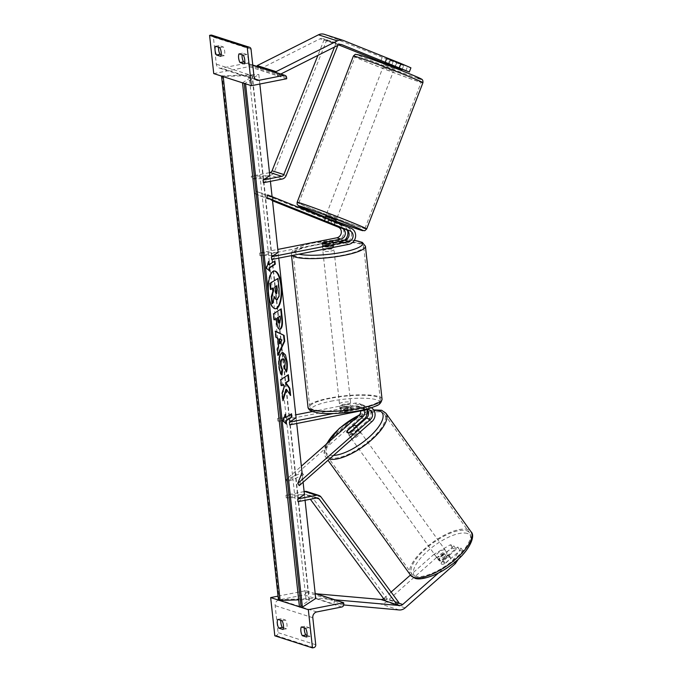 <?xml version="1.0" encoding="UTF-8"?>
<svg xmlns="http://www.w3.org/2000/svg" width="682" height="682" viewBox="0 0 682 682"><rect width="100%" height="100%" fill="white"/><g stroke="black" fill="none" stroke-linecap="round" stroke-linejoin="round"><path stroke-width="0.51" stroke-dasharray="3.41 2.56" d="M328.161 222.46L329.167 219.851L347.027 227.004A8.397 7.536 107.8 0 1 351.562 235.512A8.397 7.536 107.8 0 1 344.904 243.022L326.738 246.603A5.601 1.1 173.8 0 1 322.322 246.006A5.601 1.1 173.8 0 1 322.978 245.392L341.136 241.812L337.138 240.524A8.397 7.536 107.8 0 0 343.788 233.022A8.397 7.536 107.8 0 0 339.261 224.506L255.929 191.139L254.932 193.756L272.536 200.798M347.505 230.567A8.397 7.536 -72.2 0 0 343.268 225.793L329.167 219.851M267.702 194.924L273.482 197.703L272.476 200.312L254.932 193.756M273.482 197.703L255.929 191.139M271.7 259.518L278.435 255.145L278.137 252.417L259.637 253.005L277.813 249.424M278.435 255.145L259.936 255.741L337.138 240.524M344.35 240.345A8.397 7.536 -72.2 0 1 341.136 241.812M259.936 255.741L259.637 253.005M324.402 221.232L325.408 218.641M322.688 242.783L322.978 245.392M326.448 243.875L326.738 246.603M389.055 64.168L390.658 59.99L410.914 67.825M402.184 69.428L403.693 65.506L390.658 59.99M338.724 44.91L323.089 38.652A4.476 4.015 107.8 0 0 322.85 38.567A4.476 4.015 107.8 0 0 321.009 38.465A4.476 4.015 107.8 0 0 319.977 38.823L258.734 69.607L257.608 66.589M405.85 70.894L407.461 66.717M398.629 68.575L400.24 64.398L324.692 34.475A8.96 8.039 107.8 0 0 324.223 34.305M280.788 74.04L277.565 75.651L258.734 69.607M277.565 75.651L276.44 72.642M384.546 63.187L395.006 67.186M395.117 66.896L384.742 62.676L386.353 58.499L396.805 62.514L394.955 66.529M403.693 65.506L400.24 64.398M382.159 57.484L380.556 61.661M385.287 62.957L386.89 58.78M220.721 56.342L224.259 55.651A5.601 2.217 78.9 0 0 224.728 51.585A5.601 2.217 78.9 0 0 223.304 46.913L219.067 45.558A5.601 2.217 -101.1 0 0 218.59 47.229M244.258 63.903L247.796 63.213L244.744 62.233M243.312 55.174L246.841 54.475A5.601 2.217 78.9 0 1 248.265 59.146A5.601 2.217 78.9 0 1 247.796 63.213M221.207 54.671L224.259 55.651M213.739 73.588L249.058 66.631L248.913 65.267A2.523 2.259 107.8 0 0 246.373 63.256L221.394 68.183A5.038 4.518 -72.2 0 1 219.323 68.064A5.038 4.518 -72.2 0 1 216.322 64.159L213.389 37.143A2.523 2.259 107.8 0 0 211.889 35.191M246.841 54.475L242.604 53.119A5.601 2.217 -101.1 0 0 242.127 54.79M286.721 78.728L249.058 66.631M239.075 53.81L242.604 53.119M215.538 46.248L219.067 45.558M219.775 47.612L223.304 46.913M333.438 247.353A5.601 1.1 -6.2 0 0 333.686 246.978A5.601 1.1 -6.2 0 0 325.766 246.824A5.601 1.1 -6.2 0 0 322.552 248.188A5.601 1.1 -6.2 0 0 325.962 248.828M322.339 242.852L322.697 246.125A5.601 1.1 173.8 0 1 325.587 245.188A5.601 1.1 173.8 0 1 329.9 244.71L329.542 241.428M332.85 242.613L333.2 245.767A5.601 1.1 173.8 0 1 330.301 246.705A5.601 1.1 173.8 0 1 325.987 247.182L325.629 243.909M343.14 406.762A5.601 1.1 173.8 0 1 347.453 406.276L347.811 409.55L340.599 410.973L340.241 407.691A5.601 1.1 173.8 0 1 343.14 406.762M347.675 406.634A5.601 1.1 -6.2 0 0 350.889 405.27A5.601 1.1 -6.2 0 0 342.961 405.117A5.601 1.1 -6.2 0 0 339.755 406.481A5.601 1.1 -6.2 0 0 347.675 406.634M350.744 407.333A5.601 1.1 173.8 0 1 347.854 408.271A5.601 1.1 173.8 0 1 343.54 408.757L343.899 412.03L351.102 410.607L350.744 407.333L343.54 408.757M351.102 410.607A5.601 1.1 -6.2 0 0 351.418 410.18A5.601 1.1 -6.2 0 0 347.811 409.55M340.599 410.973A5.601 1.1 -6.2 0 0 340.284 411.391A5.601 1.1 -6.2 0 0 343.899 412.03M333.2 245.767L325.987 247.182M322.697 246.125L329.9 244.71M340.241 407.691L347.453 406.276M347.377 403.906A5.601 1.1 -6.2 0 0 350.591 402.542A5.601 1.1 -6.2 0 0 342.671 402.389A5.601 1.1 -6.2 0 0 339.457 403.753A5.601 1.1 -6.2 0 0 347.377 403.906M330.77 251.07A5.601 1.1 -6.2 0 0 333.984 249.706A5.601 1.1 -6.2 0 0 326.064 249.561A5.601 1.1 -6.2 0 0 322.85 250.916A5.601 1.1 -6.2 0 0 330.77 251.07M313.524 245.529A35.447 6.956 -6.2 0 0 293.183 254.139A35.447 6.956 -6.2 0 0 343.319 255.102A35.447 6.956 -6.2 0 0 363.659 246.483A35.447 6.956 -6.2 0 0 313.524 245.529M330.122 398.365A35.447 6.956 -6.2 0 0 309.781 406.975A35.447 6.956 -6.2 0 0 359.925 407.93A35.447 6.956 -6.2 0 0 380.258 399.32A35.447 6.956 -6.2 0 0 330.122 398.365M388.288 63.878L389.891 59.701L386.907 58.635L386.353 58.499L384.742 62.676M393.829 68.643L383.94 64.764L393.829 68.643M325.664 216.262L336.115 220.286M327.394 222.17L328.511 219.272M335.177 221.94L334.069 224.821M330.77 223.781L331.972 220.644L325.305 217.976L331.972 220.644M325.305 217.976L324.103 221.113M389.891 59.701L396.557 62.369M384.784 63.341L391.451 66.009L384.784 63.341L386.6 58.643M393.258 61.312L391.451 66.009M388.084 64.406L394.75 67.075M336.558 217.532L326.669 213.654L336.558 217.532M383.497 67.518L393.386 71.397L383.497 67.518M417.699 81.218A35.447 0.98 21 0 1 380.334 67.399A35.447 0.98 21 0 1 355.083 56.666A35.447 0.98 21 0 1 358.621 57.561A35.447 0.98 21 0 1 395.986 71.371A35.447 0.98 21 0 1 421.246 82.113A35.447 0.98 21 0 1 417.699 81.218M302.356 203.833A35.447 0.98 -159 0 0 298.818 202.938A35.447 0.98 -159 0 0 324.069 213.679A35.447 0.98 -159 0 0 361.434 227.49A35.447 0.98 -159 0 0 364.981 228.385A35.447 0.98 -159 0 0 339.721 217.652A35.447 0.98 -159 0 0 302.356 203.833M453.82 545.873L456.249 549.257L452.788 548.149L436.497 557.612L434.067 554.227L450.359 544.765L453.82 545.873L439.148 558.805L441.578 562.181A5.601 2.063 -35.7 0 0 441.356 563.903A5.601 2.063 -35.7 0 0 441.834 564.227A5.601 2.063 -35.7 0 0 445.346 563.392L460.009 550.468L463.47 551.576L461.041 548.2L457.579 547.083L460.009 550.468M439.148 558.805A5.601 2.063 -35.7 0 0 438.927 560.519A5.601 2.063 -35.7 0 0 439.404 560.843A5.601 2.063 -35.7 0 0 442.916 560.007L457.579 547.083M436.497 557.612L386.327 601.822A8.96 8.039 -72.2 0 1 382.423 603.792A8.96 8.039 -72.2 0 1 380.3 603.902L315.075 598.029L315.647 593.741M461.041 548.2L452.891 560.28L438.56 572.914M452.891 560.28L454.442 562.428M391.118 592.078L383.898 598.438A4.476 4.015 -72.2 0 1 383.625 598.66M343.745 604.968L333.907 604.082L315.075 598.029M334.478 599.785L333.907 604.082M434.067 554.227L410.428 575.062M450.359 544.765L452.788 548.149M456.249 549.257L441.578 562.181M458.568 558.848L463.47 551.576M442.916 560.007L445.346 563.392M444.434 553.733L447.17 557.544A5.601 2.063 144.3 0 1 449.984 557.049A5.601 2.063 144.3 0 1 450.461 557.373A5.601 2.063 144.3 0 1 450.461 558.601L444.647 563.733A5.601 2.063 144.3 0 1 441.834 564.227A5.601 2.063 144.3 0 1 441.356 563.903A5.601 2.063 144.3 0 1 441.348 562.667L438.62 558.865A5.601 2.063 144.3 0 1 444.434 553.733L438.62 558.865M438.194 559.146A5.601 2.063 144.3 0 1 437.716 558.822A5.601 2.063 144.3 0 1 440.47 554.338A5.601 2.063 144.3 0 1 446.335 551.968A5.601 2.063 144.3 0 1 446.812 552.292A5.601 2.063 144.3 0 1 444.059 556.785A5.601 2.063 144.3 0 1 438.194 559.146M350.13 436.48A5.601 2.063 144.3 0 1 349.653 436.156A5.601 2.063 144.3 0 1 352.415 431.663A5.601 2.063 144.3 0 1 358.28 429.302A5.601 2.063 144.3 0 1 358.758 429.626A5.601 2.063 144.3 0 1 355.995 434.11A5.601 2.063 144.3 0 1 350.13 436.48M348.741 433.658A5.601 2.063 144.3 0 1 354.555 428.526L348.741 433.658L346.916 431.118M352.73 425.986L354.555 428.526M357.854 429.583A5.601 2.063 144.3 0 1 352.031 434.715L357.854 429.583L356.157 427.222M350.207 432.175L352.031 434.715M447.17 557.544L441.348 562.667M444.647 563.733L441.91 559.922L447.733 554.79A5.601 2.063 144.3 0 1 441.91 559.922M447.733 554.79L450.461 558.601M351.648 438.594A5.601 2.063 144.3 0 1 351.179 438.27A5.601 2.063 144.3 0 1 353.932 433.778A5.601 2.063 144.3 0 1 359.798 431.416A5.601 2.063 144.3 0 1 360.275 431.74A5.601 2.063 144.3 0 1 357.513 436.233A5.601 2.063 144.3 0 1 351.648 438.594M444.817 549.854A5.601 2.063 -35.7 0 0 438.952 552.215A5.601 2.063 -35.7 0 0 436.199 556.708A5.601 2.063 -35.7 0 0 436.676 557.032A5.601 2.063 -35.7 0 0 442.541 554.671A5.601 2.063 -35.7 0 0 445.295 550.178A5.601 2.063 -35.7 0 0 444.817 549.854M414.963 576.171A35.447 13.035 -35.7 0 0 452.098 561.201A35.447 13.035 -35.7 0 0 469.54 532.778A35.447 13.035 -35.7 0 0 466.531 530.715A35.447 13.035 -35.7 0 0 429.396 545.685A35.447 13.035 -35.7 0 0 411.954 574.116A35.447 13.035 -35.7 0 0 414.963 576.171M381.511 412.278A35.447 13.035 144.3 0 1 384.52 414.332A35.447 13.035 144.3 0 1 367.078 442.763A35.447 13.035 144.3 0 1 329.935 457.733A35.447 13.035 144.3 0 1 326.934 455.67A35.447 13.035 144.3 0 1 344.376 427.247A35.447 13.035 144.3 0 1 381.511 412.278M282.987 629.469L286.517 628.778A5.601 2.217 -101.1 0 0 286.986 624.712A5.601 2.217 -101.1 0 0 285.57 620.04L281.334 618.685A5.601 2.217 78.9 0 0 280.856 620.356M306.525 637.031L310.054 636.34A5.601 2.217 -101.1 0 0 310.523 632.274A5.601 2.217 -101.1 0 0 309.108 627.602L304.871 626.247A5.601 2.217 78.9 0 0 304.385 627.917M300.498 607.176L299.441 606.835M279.526 600.441L278.478 600.1M283.465 627.798L286.517 628.778M278.043 596.136L305.988 590.638L306.133 592.002A2.523 2.259 -72.2 0 1 304.129 594.9L279.151 599.828A5.038 4.518 107.8 0 0 275.144 605.633L278.077 632.649A2.523 2.259 -72.2 0 1 276.074 635.556L274.812 635.803M310.054 636.34L307.002 635.36M315.203 593.596L305.988 590.638M301.342 626.937L304.871 626.247M305.57 628.301L309.108 627.602M277.804 619.375L281.334 618.685M282.041 620.739L285.57 620.04M347.266 430.802L348.664 432.746A5.601 2.063 -35.7 0 0 348.442 434.46A5.601 2.063 -35.7 0 0 348.92 434.784A5.601 2.063 -35.7 0 0 352.432 433.957L368.024 420.214A8.397 7.536 -72.2 0 0 370.999 412.124A8.397 7.536 -72.2 0 0 366.038 405.875A8.397 7.536 -72.2 0 0 362.577 405.679L344.41 409.26A5.601 1.1 173.8 0 1 339.986 408.663A5.601 1.1 173.8 0 1 340.642 408.049L358.809 404.469L354.81 403.19A8.397 7.536 -72.2 0 1 358.272 403.377A8.397 7.536 -72.2 0 1 363.233 409.626A8.397 7.536 -72.2 0 1 360.258 417.716L287.514 481.833L285.997 479.719L301.359 466.173M333.08 413.565L366.575 406.966A8.397 7.536 -72.2 0 1 370.036 407.163A8.397 7.536 -72.2 0 1 371.298 407.717M289.671 424.903L296.406 420.53L277.906 421.126L355.109 405.918A5.601 5.021 -72.2 0 1 357.411 406.046A5.601 5.021 -72.2 0 1 360.778 410.896M364.384 410.189A5.601 5.021 107.8 0 0 361.409 407.333A5.601 5.021 107.8 0 0 359.107 407.205L340.94 410.777A5.601 1.1 -6.2 0 0 340.284 411.391A5.601 1.1 -6.2 0 0 344.708 411.988L362.875 408.407A5.601 5.021 -72.2 0 1 365.177 408.535A5.601 5.021 -72.2 0 1 367.018 409.669M299.279 485.61L303.584 474.749L302.058 472.626L285.997 479.719M303.584 474.749L287.514 481.833M356.217 426.088L348.664 432.746M296.73 423.513L296.107 417.802L277.608 418.398L295.783 414.818M312.177 411.587L354.81 403.19M366.976 409.677A8.397 7.536 107.8 0 0 362.27 404.665A8.397 7.536 107.8 0 0 358.809 404.469M277.608 418.398L277.906 421.126M296.107 417.802L296.406 420.53M340.94 410.777L340.642 408.049M344.708 411.988L344.41 409.26M350.915 431.842L352.432 433.957M269.475 172.657L251.3 176.237L269.799 175.641L270.098 178.369L251.598 178.965L251.3 176.237M263.363 182.742L270.098 178.369M334.487 47.041L335.928 43.409L338.246 44.373L326.482 40.596L274.394 171.745A5.601 5.021 -72.2 0 1 270.345 175.274L251.598 178.965M338.246 44.373L337.863 45.344M335.928 43.409L326.482 40.596M324.163 39.624L317.906 55.378M298.008 501.679L304.743 497.306L286.244 497.903L304.99 494.211A2.796 2.515 107.8 0 1 307.309 495.115L310.353 499.25M304.121 491.594L285.946 495.175L286.244 497.903M304.743 497.306L304.445 494.578L285.946 495.175M398.893 602.632L387.129 598.856L309.321 493.299A5.601 5.021 107.8 0 0 307.002 491.603M396.873 604.457L385.108 600.672L387.129 598.856M274.138 271.027A18.883 6.701 88.2 0 0 273.874 271.018A18.883 6.701 88.2 0 0 268.06 294.07A18.883 6.701 88.2 0 0 275.093 308.767A18.883 6.701 88.2 0 0 275.349 308.75M259.842 84.022L258.81 74.474L245.477 83.136L244.173 83.178A2.523 0.494 173.8 0 1 243.576 83.178M245.554 83.809L245.477 83.136M305.067 500.29L304.445 494.578M303.106 482.242L302.058 472.626M278.759 258.128L278.137 252.417M272.476 200.312L272.084 196.68M270.422 181.352L269.799 175.641M221.565 76.103A2.523 0.494 173.8 0 1 221.701 75.958L258.81 74.474M278.478 600.16A2.523 0.494 173.8 0 1 278.631 599.964L279.108 599.649L222.179 75.651M279.108 599.649L315.732 598.472M242.536 82.837A2.523 0.494 173.8 0 1 242.673 82.693L252.101 76.572A5.038 0.989 -6.2 0 0 252.4 76.179A5.038 0.989 -6.2 0 0 249.101 75.608L223.202 76.444A2.523 0.494 173.8 0 1 222.605 76.444M299.449 606.895A2.523 0.494 173.8 0 1 299.603 606.699L309.023 600.569A5.038 0.989 -6.2 0 0 309.321 600.177A5.038 0.989 -6.2 0 0 306.03 599.606L298.682 599.845M277.472 278.478L278.597 288.827L278.537 296.491L276.329 299.816M278.537 296.491L279.066 296.474M272.843 288.307L270.498 289.5M272.809 288L273.329 287.983M274.386 297.463L274.121 296.619L272.024 303.567M274.121 296.619L274.641 296.602M279.518 343.728L281.402 339.917L281.93 339.9M278.017 354.521L277.591 355.433L276.892 348.988L278.068 346.524L277.148 338.067L277.676 338.05M277.148 338.067L276.159 337.394M275.63 337.411L274.957 331.162L275.477 331.145M274.957 331.162L275.511 331.435M277.591 355.433L278.111 355.416M276.892 348.988L277.412 348.971M278.068 346.524L278.597 346.507M281.402 339.917L278.989 338.86M279.006 323.157L279.876 318.92L279.569 316.081M279.995 329.065C278.137 329.832 276.883 327.292 276.227 321.461L275.903 318.468M274.224 319.56L273.729 319.884L274.249 319.867M273.729 319.884L273.073 313.831L273.593 313.814M273.073 313.831L281.206 308.861M281.487 374.554L281.41 375.16C280.14 374.017 279.219 371.161 278.64 366.609C278.068 359.619 278.972 355.015 281.359 352.782L282.544 352.483M286.201 371.264L286.005 372.005L286.534 371.988M286.005 372.005L284.283 368.246L284.803 368.229M284.283 368.246L284.658 362.892C284.189 359.704 283.328 358.408 282.075 358.996M281.41 375.16L281.93 375.143M285.92 389.345L290.617 395.466M282.851 384.469L283.951 386.123L281.717 393.446L282.51 400.718L282.894 399.43M282.51 400.718L283.03 400.701M281.717 393.446L282.246 393.429M283.951 386.123L284.479 386.106M287.872 375.049L280.225 379.695L280.882 385.748L281.376 385.424M280.882 385.748L281.41 385.731M280.225 379.695L280.754 379.678M287.838 374.742L288.367 374.725M290.097 395.483L289.995 394.546M285.289 417.495L291.521 413.769M285.946 423.539L286.525 424.034M285.997 424.051L283.021 421.05M282.501 421.067L284.931 414.221L285.451 414.204M284.931 414.221L285.05 415.338M268.452 262.502L268.324 261.394L265.895 268.231L269.919 271.197M265.895 268.231L266.415 268.214M268.324 261.394L268.853 261.377M268.682 264.667L274.923 260.933M269.399 271.214L269.339 270.703M276.329 286.039L274.462 286.926L274.897 290.924C275.153 293.021 275.571 293.916 276.159 293.584L276.21 293.55M274.462 286.926L274.991 286.909M276.295 285.732L276.824 285.715M348.911 244.309L344.904 243.022M351.034 228.282L347.027 227.004M343.268 225.793L339.261 224.506M341.435 44.552L323.089 38.652M338.809 44.867L319.977 38.823M343.523 40.519L324.692 34.475M251.044 49.24L213.389 37.143M253.985 76.256L216.322 64.159M286.568 77.364L248.913 65.267M252.792 65.319L246.373 63.256M255.23 79.044L221.394 68.183M292.067 255.503A37.237 7.306 173.8 0 1 291.402 254.335A37.237 7.306 173.8 0 1 312.765 245.281A37.237 7.306 173.8 0 1 365.441 246.296M354.256 240.465A34.432 6.76 -6.2 0 0 345.765 239.919M344.879 239.902A34.432 6.76 -6.2 0 0 313.643 242.937A34.432 6.76 -6.2 0 0 298.852 254.173M382.039 399.123A37.237 7.306 -6.2 0 0 329.372 398.118A37.237 7.306 -6.2 0 0 308 407.171M330.847 401.229A34.432 6.76 173.8 0 1 376.353 399.763A34.432 6.76 173.8 0 1 359.798 410.53A34.432 6.76 173.8 0 1 314.283 411.988A34.432 6.76 173.8 0 1 330.847 401.229M353.404 56.018A37.237 1.032 -159 0 0 379.934 67.305A37.237 1.032 -159 0 0 419.191 81.814A37.237 1.032 -159 0 0 422.917 82.752M366.652 229.033A37.237 1.032 21 0 1 362.926 228.086A37.237 1.032 21 0 1 323.669 213.577A37.237 1.032 21 0 1 297.139 202.298M417.861 78.268A34.432 0.955 21 0 1 374.691 62.122A34.432 0.955 21 0 1 360.471 55.285M325.323 217.14A34.432 0.955 -159 0 0 335.783 221.164L325.323 217.149M405.159 607.875L386.327 601.822M399.123 609.955L380.3 603.902M398.39 603.093L383.898 598.438M467.315 533.477A34.432 12.66 -35.7 0 0 427.793 550.911A34.432 12.66 -35.7 0 0 417.214 577.637A34.432 12.66 -35.7 0 0 456.744 560.212A34.432 12.66 -35.7 0 0 467.315 533.477M410.496 575.156A37.237 13.691 144.3 0 1 428.825 545.293A37.237 13.691 144.3 0 1 467.835 529.573A37.237 13.691 144.3 0 1 470.998 531.73M333.524 455.431A34.432 12.66 144.3 0 1 329.15 454.971A34.432 12.66 144.3 0 1 326.976 443.598M359.201 415.142A34.432 12.66 144.3 0 1 367.317 411.843M368.212 411.57A34.432 12.66 144.3 0 1 373.992 410.411M385.969 413.292A37.237 13.691 -35.7 0 0 382.815 411.127A37.237 13.691 -35.7 0 0 343.796 426.855A37.237 13.691 -35.7 0 0 325.476 456.718A37.237 13.691 -35.7 0 0 328.639 458.875A37.237 13.691 -35.7 0 0 329.38 459.08M312.808 617.73L275.144 605.633M315.74 644.746L278.077 632.649M313.737 647.653L276.074 635.556M343.796 604.099L306.133 592.002M341.793 606.997L304.129 594.9M316.815 611.924L279.151 599.828M366.575 406.966L362.577 405.679M372.022 421.502L368.024 420.214M359.107 407.205L355.109 405.918M364.256 419.004L360.258 417.716M366.873 409.694L362.875 408.407M282.109 179.051L270.345 175.274M286.159 175.521L274.394 171.745M316.755 497.988L304.99 494.211M321.094 497.076L309.321 493.299M316.439 498.048L307.309 495.115M278.631 599.964L221.701 75.958M299.603 606.699L242.673 82.693M309.023 600.569L252.101 76.572M306.03 599.606L249.101 75.608M278.597 288.827L279.117 288.81M279.253 323.063L279.782 323.046M279.876 318.92L280.404 318.903M279.236 323.08L279.756 323.063M276.227 321.461L276.756 321.444M278.64 366.609L279.168 366.592M284.658 362.892L285.178 362.875M274.897 290.924L275.426 290.907M325.041 217.882L324.862 218.351M322.552 248.188L322.322 246.006M341.682 44.62L322.85 38.567M252.766 65.037L247.413 63.315M256.986 80.161L219.323 68.064M354.325 240.345L345.91 239.842M344.956 239.834L313.405 242.92C306.781 244.224 301.521 245.733 297.616 247.455L294.257 249.314C290.958 251.752 291.24 254.633 291.402 254.335L291.538 255.614M333.686 246.978L333.208 242.536M351.418 410.18L350.889 405.27M339.986 408.663L339.755 406.481M350.591 402.542L333.984 249.706M309.781 406.975L293.183 254.139M380.258 399.32L363.659 246.483M339.457 403.753L322.85 250.916M396.805 62.514L395.219 66.64M394.733 67.902L394.392 68.788M335.442 222.042L334.333 224.932M384.281 63.886L383.94 64.764M337.121 217.677L393.386 71.397M298.818 202.938L355.083 56.666M364.981 228.385L421.246 82.113M326.669 213.654L382.934 67.373M438.927 560.519L437.716 558.822M373.685 409.925L368.092 411.255M367.3 411.51L359.559 414.707M325.987 444.468L325.033 446.65L324.061 452.959L325.476 456.718L328.025 460.273M349.653 436.156L348.442 434.46M358.758 429.626L356.686 426.744M450.461 557.373L446.812 552.292M351.179 438.27L436.199 556.708M384.52 414.332L469.54 532.778M326.934 455.67L411.954 574.116M360.275 431.74L445.295 550.178M370.036 407.163L366.038 405.875M361.409 407.333L357.411 406.046M369.184 409.822L365.177 408.535M362.27 404.665L358.272 403.377M317.914 498.048L306.141 494.271M273.874 271.018L274.394 271.001M309.321 600.177L252.4 76.179M275.093 308.767L275.613 308.75M282.808 352.449L282.28 352.466"/><path stroke-width="1.02" d="M328.161 222.46L342.262 228.402A5.601 5.021 -72.2 0 1 345.28 234.079A5.601 5.021 -72.2 0 1 340.847 239.084L322.68 242.664A5.601 1.1 -6.2 0 0 322.023 243.278A5.601 1.1 -6.2 0 0 326.448 243.875L344.606 240.294A5.601 5.021 107.8 0 0 349.048 235.29A5.601 5.021 107.8 0 0 346.03 229.612L328.161 222.46M271.41 256.79L271.7 259.518L348.911 244.309A8.397 7.536 107.8 0 0 355.561 236.799A8.397 7.536 107.8 0 0 351.034 228.282L267.702 194.924L266.696 197.533L272.476 200.312L278.137 252.417L271.41 256.79L348.613 241.581A5.601 5.021 107.8 0 0 353.046 236.577A5.601 5.021 107.8 0 0 350.028 230.9L266.696 197.533M277.813 249.424L336.84 237.796A5.601 5.021 107.8 0 0 341.281 232.792A5.601 5.021 107.8 0 0 338.255 227.115L272.536 200.798M347.505 230.567A8.397 7.536 -72.2 0 1 344.35 240.345M384.281 63.886L384.742 62.676L385.304 62.821L409.311 72.002L341.921 44.705A4.476 4.015 107.8 0 0 341.682 44.62A4.476 4.015 107.8 0 0 339.832 44.518A4.476 4.015 107.8 0 0 338.809 44.867L280.788 74.04M339.363 40.153A8.96 8.039 107.8 0 0 337.3 40.86L276.065 71.644L257.233 65.591L318.477 34.808A8.96 8.039 107.8 0 1 320.531 34.1A8.96 8.039 107.8 0 1 324.223 34.305L343.046 40.349A8.96 8.039 107.8 0 0 339.363 40.153M399.388 67.714L400.99 63.528L410.914 67.825L409.311 72.002M400.99 63.528L343.523 40.519A8.96 8.039 107.8 0 0 343.046 40.349M257.608 66.589L257.233 65.591M276.44 72.642L276.065 71.644M384.546 63.187L338.724 44.91M395.006 67.186L402.082 69.683L395.117 66.896M216.484 54.986L220.721 56.342A5.601 2.217 -101.1 0 0 221.19 52.284A5.601 2.217 -101.1 0 0 219.775 47.612L215.538 46.248A5.601 2.217 78.9 0 0 216.484 54.986L220.022 54.287L221.207 54.671M244.258 63.903A5.601 2.217 -101.1 0 0 244.727 59.837A5.601 2.217 -101.1 0 0 243.312 55.174L239.075 53.81A5.601 2.217 78.9 0 0 240.021 62.548L244.258 63.903M247.251 47.484L209.587 35.387L213.739 73.588L251.402 85.693L286.721 78.728L286.568 77.364A2.523 2.259 107.8 0 0 284.036 75.361L259.058 80.28A5.038 4.518 -72.2 0 1 256.986 80.161A5.038 4.518 -72.2 0 1 253.985 76.256L251.044 49.24A2.523 2.259 107.8 0 0 248.512 47.229L247.251 47.484L251.402 85.693M218.59 47.229A5.601 2.217 -101.1 0 0 220.022 54.287M242.127 54.79A5.601 2.217 -101.1 0 0 243.559 61.849L244.744 62.233M249.544 47.288L211.889 35.191A2.523 2.259 107.8 0 0 210.849 35.132L209.587 35.387M240.021 62.548L243.559 61.849M325.962 248.828A5.601 1.1 -6.2 0 0 330.48 248.342A5.601 1.1 -6.2 0 0 333.438 247.353M332.842 242.494A5.601 1.1 -6.2 0 0 333.157 242.067A5.601 1.1 -6.2 0 0 329.542 241.428L322.339 242.852A5.601 1.1 -6.2 0 0 322.023 243.278A5.601 1.1 -6.2 0 0 325.629 243.909L332.85 242.613M388.288 63.878L388.084 64.406L394.75 67.075L394.955 66.529M335.442 222.042L336.115 220.286L332.125 218.59L325.664 216.262L325.041 217.882M334.061 224.838L323.856 220.968L334.069 224.821M328.511 219.272L335.271 221.71L328.605 219.041M454.442 562.428L455.32 563.656L405.159 607.875A8.96 8.039 -72.2 0 1 401.246 609.836A8.96 8.039 -72.2 0 1 399.123 609.955L343.745 604.968M383.625 598.66A4.476 4.015 -72.2 0 1 381.946 599.418A4.476 4.015 -72.2 0 1 380.888 599.478L315.647 593.741M438.56 572.914L402.73 604.491A4.476 4.015 -72.2 0 1 400.777 605.471A4.476 4.015 -72.2 0 1 399.712 605.531L334.478 599.785M334.495 599.657L315.664 593.604M410.428 575.062L391.118 592.078M455.32 563.656L458.568 558.848M356.03 427.051L350.207 432.175A5.601 2.063 144.3 0 1 347.402 432.669A5.601 2.063 144.3 0 1 346.925 432.345A5.601 2.063 144.3 0 1 346.916 431.118L352.73 425.986A5.601 2.063 144.3 0 1 355.544 425.491A5.601 2.063 144.3 0 1 356.021 425.815A5.601 2.063 144.3 0 1 356.03 427.051L356.157 427.222M278.75 628.113A5.601 2.217 -101.1 0 1 277.804 619.375L282.041 620.739A5.601 2.217 78.9 0 1 283.456 625.411A5.601 2.217 78.9 0 1 282.987 629.469L278.75 628.113L282.28 627.414A5.601 2.217 78.9 0 1 280.856 620.356M302.288 635.675A5.601 2.217 -101.1 0 1 301.342 626.937L305.57 628.301A5.601 2.217 78.9 0 1 306.994 632.973A5.601 2.217 78.9 0 1 306.525 637.031L302.288 635.675L305.817 634.976A5.601 2.217 78.9 0 1 304.385 627.917M312.475 647.9L308.324 609.691L343.643 602.735L343.796 604.099A2.523 2.259 -72.2 0 1 341.793 606.997L316.815 611.924A5.038 4.518 107.8 0 0 312.808 617.73L315.74 644.746A2.523 2.259 -72.2 0 1 313.737 647.653L312.475 647.9L274.812 635.803L270.66 597.594L278.043 596.136M308.324 609.691L300.498 607.176M299.441 606.835L279.526 600.441M278.478 600.1L270.66 597.594M282.28 627.414L283.465 627.798M307.002 635.36L305.817 634.976M343.643 602.735L315.203 593.596M367.018 409.669A5.601 5.021 -72.2 0 1 366.507 418.1L350.915 431.842A5.601 2.063 144.3 0 1 347.402 432.669A5.601 2.063 144.3 0 1 346.925 432.345A5.601 2.063 144.3 0 1 347.147 430.632L347.266 430.802M371.298 407.717A8.397 7.536 -72.2 0 1 372.022 421.502L299.279 485.61L297.761 483.495L302.058 472.626L296.73 423.513M360.778 410.896A5.601 5.021 -72.2 0 1 358.732 415.602L301.359 466.173M347.147 430.632L362.739 416.89A5.601 5.021 107.8 0 0 364.384 410.189M278.759 258.128L296.107 417.802L289.373 422.175L289.671 424.903L366.873 409.694A5.601 5.021 -72.2 0 1 369.184 409.822A5.601 5.021 -72.2 0 1 372.491 413.991A5.601 5.021 -72.2 0 1 370.505 419.387L297.761 483.495M366.976 409.677A8.397 7.536 107.8 0 1 364.256 419.004L356.217 426.088M295.783 414.818L312.177 411.587M289.373 422.175L333.08 413.565M334.487 47.041L283.84 174.558A2.796 2.515 -72.2 0 1 281.811 176.323L263.064 180.014L269.799 175.641L259.842 84.022M317.906 55.378L272.067 170.781A2.796 2.515 -72.2 0 1 270.046 172.537L269.475 172.657M337.863 45.344L286.159 175.521A5.601 5.021 -72.2 0 1 282.109 179.051L263.363 182.742L263.064 180.014M297.719 498.951L316.465 495.26A5.601 5.021 107.8 0 1 318.767 495.388A5.601 5.021 107.8 0 1 321.094 497.076L398.893 602.632L396.873 604.457L319.074 498.9A2.796 2.515 107.8 0 0 316.755 497.988L298.008 501.679L297.719 498.951L304.445 494.578L303.106 482.242M318.767 495.388L307.002 491.603A5.601 5.021 107.8 0 0 304.692 491.475L304.121 491.594M385.108 600.672L310.353 499.25M281.427 285.698A18.883 6.701 88.2 0 0 274.394 271.001A18.883 6.701 88.2 0 0 268.589 294.053A18.883 6.701 88.2 0 0 275.613 308.75A18.883 6.701 88.2 0 0 281.427 285.698M275.349 308.75A18.883 6.701 88.2 0 0 280.899 285.715A18.883 6.701 88.2 0 0 274.138 271.027M269.919 271.197L269.56 267.924L275.272 264.207L274.923 260.933L269.211 264.65L268.853 261.377L266.415 268.214L269.919 271.197M279.168 366.592C278.597 359.602 279.501 354.998 281.879 352.764L282.808 352.449L285.443 354.904L287.113 361.69C287.523 366.081 287.327 369.516 286.534 371.988L284.803 368.229L285.178 362.875C284.709 359.687 283.848 358.391 282.604 358.979L282.578 358.996C281.351 360.011 280.865 362.193 281.112 365.526L282.57 369.849L281.93 375.143C280.669 374 279.748 371.153 279.168 366.592M282.075 358.996L283.115 358.809L282.058 359.013C280.831 360.028 280.336 362.21 280.583 365.543L282.05 369.866L282.57 369.849M277.676 338.05L276.159 337.394L275.477 331.145L284.104 335.425L284.735 341.222L278.111 355.416L277.412 348.971L278.597 346.507L277.676 338.05M305.067 500.29L315.732 598.472L302.407 607.133L245.554 83.809M272.084 196.68L270.422 181.352M280.72 309.185L281.7 318.238C282.28 324.052 281.717 327.658 280.012 329.056L280.515 329.048C278.657 329.815 277.404 327.275 276.756 321.444L276.432 318.451L274.249 319.867L273.593 313.814L281.206 308.861L282.229 318.221C282.808 324.035 282.246 327.641 280.532 329.039L279.85 329.278M290.617 395.466L289.841 388.297L285.937 382.79L289.023 380.778L288.367 374.725L280.754 379.678L281.41 385.731L283.38 384.452L284.479 386.106L282.246 393.429L283.03 400.701L286.449 389.328L290.617 395.466M285.809 417.478L291.521 413.769L291.879 417.043L286.167 420.76L286.525 424.034L283.021 421.05L285.451 414.204L285.809 417.478L285.289 417.495L285.05 415.338M302.407 607.133L301.094 607.176A2.523 0.494 173.8 0 1 299.449 606.895L242.528 82.889A2.523 0.494 173.8 0 1 242.536 82.837M243.576 83.178A2.523 0.494 173.8 0 1 242.528 82.889M298.682 599.845L280.132 600.441A2.523 0.494 173.8 0 1 278.478 600.16L221.556 76.154A2.523 0.494 173.8 0 1 221.565 76.103M222.605 76.444A2.523 0.494 173.8 0 1 221.556 76.154M273.618 290.643L271.786 296.551L271.265 296.568L273.098 290.66L273.618 290.643L273.329 287.983L270.498 289.5L269.842 283.439L277.992 278.461L279.117 288.81L279.066 296.474L276.849 299.799L274.386 297.463M269.842 283.439L277.992 278.461M271.018 289.483L270.362 283.422M273.098 290.66L272.843 288.307M271.786 296.551L272.553 303.55L272.024 303.567L271.265 296.568M277.472 299.577C276.295 300.199 275.349 299.202 274.641 296.602L272.553 303.55M279.509 338.843L280.038 343.711L281.93 339.9L278.989 338.86L279.518 343.728L280.038 343.711M275.511 331.435L284.104 335.425M283.584 335.442L284.206 341.239L284.735 341.222M284.206 341.239L278.017 354.521M279.782 323.046L280.404 318.903L280.097 316.064L278.086 317.377L278.392 320.242C278.665 322.458 279.126 323.396 279.756 323.063L279.782 323.046M278.086 317.377L280.097 316.064M277.557 317.394L277.872 320.259C278.145 322.475 278.597 323.413 279.236 323.08M279.006 323.157L279.756 323.063M280.532 329.039L279.586 329.253M274.224 319.56L276.432 318.451M282.544 352.483L286.585 361.707C287.003 366.098 286.807 369.533 286.005 372.005M282.05 369.866L281.487 374.554M282.894 399.43L285.92 389.345L286.449 389.328M281.376 385.424L283.38 384.452M289.995 394.546L289.313 388.314L285.408 382.807L288.503 380.795L287.872 375.049M288.503 380.795L289.023 380.778M285.408 382.807L285.937 382.79M289.313 388.314L289.841 388.297M291.035 414.085L291.35 417.06L291.879 417.043M286.167 420.76L291.35 417.06M285.647 420.777L285.946 423.539M269.211 264.65L268.682 264.667L268.452 262.502M269.339 270.703L269.04 267.941L274.752 264.224L274.428 261.257M274.752 264.224L275.272 264.207M269.04 267.941L269.56 267.924M276.704 293.558L277.25 289.688L276.824 285.715L274.991 286.909L275.426 290.907C275.673 293.004 276.099 293.899 276.679 293.567L276.244 293.567M276.184 293.575L276.73 289.705L276.329 286.039M340.847 239.084L336.84 237.796M342.262 228.402L338.255 227.115M350.028 230.9L346.03 229.612M348.613 241.581L344.606 240.294M337.3 40.86L318.477 34.808M341.921 44.705L341.435 44.552M248.512 47.229L210.849 35.132M284.036 75.361L252.792 65.319M259.058 80.28L255.23 79.044M382.039 399.123C381.366 402.789 379.243 405.108 375.671 406.071C371.775 407.768 366.566 409.26 360.036 410.547C344.862 413.352 331.341 414.221 319.474 413.156L311.904 411.476C308.136 409.805 307.787 406.915 308 407.171A37.237 7.306 -6.2 0 0 360.676 408.177A37.237 7.306 -6.2 0 0 382.039 399.123L365.441 246.296A37.237 7.306 173.8 0 1 344.069 255.341A37.237 7.306 173.8 0 1 292.067 255.503M298.852 254.173A34.432 6.76 -6.2 0 0 342.594 252.238A34.432 6.76 -6.2 0 0 354.256 240.465M345.765 239.919A34.432 6.76 -6.2 0 0 344.879 239.902M360.471 55.285A34.432 0.955 21 0 1 403.642 71.422A34.432 0.955 21 0 1 417.861 78.268M353.404 56.018L355.305 54.304L360.318 55.233C372.747 59.121 418.492 76.93 421.323 79.01C422.601 79.496 423.13 80.74 422.917 82.752A37.237 1.032 -159 0 0 396.387 71.474A37.237 1.032 -159 0 0 357.129 56.964A37.237 1.032 -159 0 0 353.404 56.018L297.139 202.298A37.237 1.032 21 0 1 300.864 203.236A37.237 1.032 21 0 1 340.122 217.746A37.237 1.032 21 0 1 366.652 229.033L364.751 230.746L359.738 229.817L335.783 221.164A34.432 0.955 -159 0 0 359.593 229.766A34.432 0.955 -159 0 0 345.365 222.929A34.432 0.955 -159 0 0 302.194 206.782A34.432 0.955 -159 0 0 325.323 217.14L298.733 206.041L297.139 204.319L297.139 202.298M399.712 605.531L380.888 599.478M402.73 604.491L398.39 603.093M410.496 575.156L414.835 578.191C419.805 580.791 436.378 576.111 449.77 566C467.468 554.125 476.573 536.402 470.998 531.73A37.237 13.691 144.3 0 1 452.669 561.593A37.237 13.691 144.3 0 1 413.659 577.322A37.237 13.691 144.3 0 1 410.496 575.156L328.025 460.273M326.976 443.598A34.432 12.66 144.3 0 1 359.201 415.142M367.317 411.843A34.432 12.66 144.3 0 1 368.212 411.57M373.992 410.411A34.432 12.66 144.3 0 1 379.26 410.811A34.432 12.66 144.3 0 1 371.699 434.749A34.432 12.66 144.3 0 1 333.524 455.431M329.38 459.08A37.237 13.691 -35.7 0 0 368.306 442.627A37.237 13.691 -35.7 0 0 385.969 413.292L470.998 531.73M362.739 416.89L358.732 415.602M370.505 419.387L366.507 418.1M281.811 176.323L270.046 172.537M283.84 174.558L272.067 170.781M316.465 495.26L304.692 491.475M319.074 498.9L316.439 498.048M301.094 607.176L244.199 83.374M280.132 600.441L223.227 76.64M277.872 320.259L278.392 320.242M281.7 318.238L282.229 318.221M286.585 361.707L287.113 361.69M282.058 359.013L282.578 358.996M280.583 365.543L281.112 365.526M276.73 289.705L277.25 289.688M285.076 75.412L252.766 65.037M365.441 246.296L362.312 242.349L354.325 240.345M345.91 239.842L344.956 239.834M333.208 242.536L333.157 242.067M308 407.171L291.538 255.614M422.917 82.752L366.652 229.033M395.219 66.64L394.733 67.902M385.969 413.292L381.63 410.257L373.685 409.925M368.092 411.255L367.3 411.51M359.559 414.707L339.312 428.33L325.987 444.468M356.686 426.744L356.021 425.815"/></g></svg>
